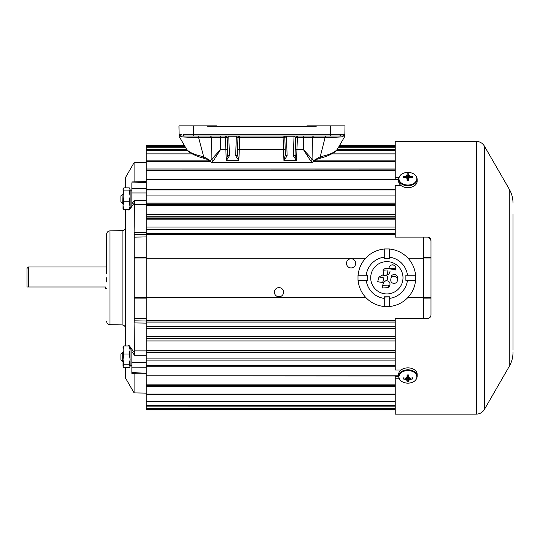 <?xml version="1.0" encoding="UTF-8"?>
<svg xmlns="http://www.w3.org/2000/svg" width="540" height="540" viewBox="0 0 540 540"><rect width="100%" height="100%" fill="white"/><g stroke="black" fill="none" stroke-linecap="round" stroke-linejoin="round"><path stroke-width="0.81" d="M355.671 263.358A4.583 4.583 0 0 0 351.088 258.775A4.583 4.583 0 0 0 346.498 263.358A4.583 4.583 0 0 0 351.088 267.941A4.583 4.583 0 0 0 355.671 263.358M283.574 292.194A4.583 4.583 0 0 0 278.991 287.611A4.583 4.583 0 0 0 274.401 292.194A4.583 4.583 0 0 0 278.991 296.784A4.583 4.583 0 0 0 283.574 292.194M395.233 340.949L146.219 340.949L146.219 338.728L395.233 338.728M395.233 328.496L146.219 328.496L146.219 326.295L395.233 326.295M395.233 229.257L146.219 229.257L146.219 203L395.233 203.06M365.587 297.263L146.219 297.263L146.219 321.037L134.224 320.807L134.224 234.745L146.219 234.536L146.219 297.263M365.587 258.296L146.219 258.296M395.233 322.103L146.219 322.103L146.219 326.295M423.758 318.438L423.758 258.296L408.105 258.296M423.758 237.114L423.758 258.296M423.758 297.263L408.105 297.263M395.233 321.037L146.219 321.037L146.219 323.116L134.089 322.913L134.224 320.807M146.219 229.257L146.219 233.456L395.233 233.456L147.143 233.456M395.233 234.522L146.219 234.522L146.219 232.436L134.089 232.646L134.44 202.824L131.855 206.26L131.855 182.756M146.219 409.86L395.233 409.86L146.219 409.86L146.219 401.666L395.233 401.699M395.233 386.546L146.219 386.546L146.219 401.666L395.233 401.666M398.608 375.955L146.219 375.84L146.219 386.464L395.233 386.464M134.548 355.293L131.855 351.709L131.855 349.292L134.44 352.735L134.548 355.293L146.219 355.293L146.219 375.84L398.608 375.84M146.219 340.949L146.219 358.877L395.233 358.877M395.233 352.553L146.219 352.553L395.233 352.499M146.219 328.496L146.219 338.762L395.233 338.762M395.233 216.797L146.219 216.797L395.233 216.83M395.233 203L146.219 203L146.219 195.959L395.233 195.959M131.855 203.843L134.548 200.259L146.219 200.259L146.219 179.597L398.608 179.719M398.608 179.597L146.219 179.597L146.219 169.007L395.233 169.088M395.233 169.007L146.219 169.007L146.219 153.859L192.193 153.887M192.139 153.859L146.219 153.859L146.219 145.699L184.518 145.699L180.819 139.293M106.596 273.598L106.596 234.32L106.596 273.598M125.665 367.639L125.665 378.311L125.51 367.639M125.51 345.951L125.51 209.662M106.596 281.961L106.596 277.776M137.194 234.691L134.224 234.745L134.224 233.719M134.224 233.672L134.089 232.646M128.304 209.662L128.932 210.202L131.855 206.26M134.44 352.735L134.089 322.913M134.089 350.872L146.219 350.879M125.665 378.311L134.089 392.904L134.089 373.667M134.089 181.892L134.089 162.655L146.219 162.439M146.219 204.68L134.089 204.68M134.224 318.411L146.219 318.627M146.219 236.932L134.224 237.141M137.194 320.861L146.219 321.017M146.219 182.547L131.855 182.885M131.855 188.379L146.219 188.372M146.219 367.18L131.855 367.173L131.855 351.709M131.855 372.803L131.855 367.173M131.855 372.668L146.219 373.14M134.224 298.094L146.219 298.107L146.219 297.574L134.224 297.56M134.224 257.999L146.219 257.978L146.219 257.452L134.224 257.465M134.548 200.259L134.44 202.824M131.855 360.079L131.855 348.988L128.932 345.35L128.243 345.951M125.51 187.859L125.665 177.242L125.665 187.859M125.51 277.776L125.51 289.919M430.994 257.459L423.758 257.452L423.758 257.978L430.994 257.992M430.994 297.567L423.758 297.574L423.758 298.107L430.994 298.094M405.877 280.375L405.877 275.184L415.685 275.184L415.685 280.375L405.877 280.375L405.877 275.184M370.697 277.776A16.153 16.153 0 0 0 386.843 293.929A16.153 16.153 0 0 0 402.995 277.776A16.153 16.153 0 0 0 386.843 261.63A16.153 16.153 0 0 0 370.697 277.776A16.153 16.153 0 0 1 386.843 261.63A16.153 16.153 0 0 1 402.995 277.776M367.504 275.184L367.808 280.375L358.007 280.375L358.007 275.184L367.808 275.184L367.808 280.375M366.235 280.375A20.77 20.77 0 0 0 384.251 298.391M384.251 297.122L389.441 296.811L389.441 306.619L384.251 306.619L384.251 296.811L389.441 296.811M389.441 298.391A20.77 20.77 0 0 0 407.457 280.375M389.441 258.748L384.251 258.748L384.251 248.94L389.441 248.94L389.441 258.748L384.251 258.748L384.251 257.168A20.77 20.77 0 0 0 366.235 275.184M384.251 249.055A28.836 28.836 0 0 0 358.121 275.184M358.121 280.375A28.836 28.836 0 0 0 384.251 306.497M389.441 306.497A28.836 28.836 0 0 0 415.564 280.375M407.457 275.184A20.77 20.77 0 0 0 389.441 257.168M415.564 275.184A28.836 28.836 0 0 0 389.441 249.055M333.639 137.288L341.84 136.937A1.728 1.445 90 0 1 343.123 136.006L180.826 136.006A1.728 1.728 0 0 1 179.098 134.311L181.946 134.318M330.433 136.006L330.433 134.311L344.851 134.311L344.817 136.377L337.331 149.344C334.591 152.564 328.901 155.007 320.254 156.695L325.472 136.006M188.582 125.861L178.949 125.861L193.367 125.861L193.516 134.311L330.433 134.311L330.581 125.861L316.163 125.861L316.15 126.779L207.799 126.779L207.785 125.861L193.367 125.861M178.963 126.779L179.132 136.377L186.617 149.344L179.132 136.377L184.511 145.699L146.219 145.699M304.654 162.574L305.951 162.317M312.039 162.277L306.963 162.324L312.039 162.324A1.728 1.728 0 0 0 313.274 161.804L313.274 161.804A1.728 1.282 44.4 0 0 313.517 160.65A1.728 1.458 111 0 1 312.039 162.277L310.412 160.576L303.372 149.486L313.517 160.65L320.254 156.695A1.728 0.689 75.6 0 1 319.964 158.308L319.964 158.308C330.284 155.635 336.893 151.234 337.331 149.344L344.817 136.377L344.999 125.861L334.793 125.861M344.844 134.872L341.84 136.937L325.323 137.68L297.385 137.585L296.534 160.711L293.348 155.756L294.03 136.242L286.443 136.242L287.125 155.756L283.939 160.711L283.088 137.585L239.713 137.585L238.856 160.711L235.669 155.756L236.351 136.242L228.764 136.242L229.446 155.756L226.267 160.711L225.41 137.585L211.457 137.68A1.728 1.681 90 0 0 209.776 136.006M213.536 160.576A1.728 1.438 -153.9 0 1 211.889 159.151L211.457 137.68L198.626 137.68L203.695 156.695L210.431 160.65L220.577 149.486L213.536 160.576L211.91 162.277L219.294 162.574M343.13 139.293L339.437 145.699L343.13 139.293M179.132 136.377L178.949 125.861L188.183 125.861M179.422 135.29L180.826 136.006L188.582 136.006M306.916 126.779L306.936 125.861L316.163 125.861M217.013 125.861L207.792 125.861L217.013 125.861L217.033 126.779M314.172 136.006A1.728 1.681 90 0 0 312.491 137.68L312.059 159.151A1.728 1.438 153.9 0 1 310.412 160.576M220.415 136.006L220.577 149.486L227.556 149.573L227.718 154.319L227.138 137.68A1.728 1.728 0 0 0 225.41 136.006L225.41 137.585L227.138 137.68L228.764 136.006M236.351 136.006L237.978 137.68L239.713 137.585L239.713 136.006A1.728 1.728 0 0 0 237.978 137.68L237.398 154.319L237.566 149.573L239.294 149.486L285.228 149.573L285.397 154.319L284.816 137.68L285.228 149.573M295.657 137.68L297.385 137.585L297.385 136.006A1.728 1.728 0 0 0 295.657 137.68L295.076 154.319L295.657 137.68L294.03 136.006M187.893 134.318L183.35 134.318M181.19 134.318L179.955 134.318M343.994 134.318L340.632 134.318A1.728 1.222 -90 0 1 339.404 136.006M330.581 125.861L335.765 125.861M184.545 136.006A1.728 1.222 -90 0 1 183.316 134.318L193.516 134.311L193.516 136.006M198.477 136.006L198.626 137.68L182.108 136.937L179.105 134.872M203.985 158.308C193.907 155.736 186.975 151.207 186.617 149.344C189.358 152.564 195.048 155.007 203.695 156.695A1.728 0.689 104.4 0 0 203.985 158.308L203.985 158.308C207.738 159.719 206.341 158.463 210.674 161.804L210.674 161.804A1.728 1.728 0 0 0 211.91 162.324L217.998 162.317M341.84 136.937L344.5 135.452M179.847 135.925L182.108 136.937A1.728 1.445 90 0 0 180.826 136.006L180.347 135.938M183.647 136.998L189.175 137.234M344.628 135.128L344.851 134.311A1.728 1.728 0 0 1 343.123 136.006L344.527 135.284M179.098 134.311L179.246 134.98M211.91 162.277A1.728 1.458 69 0 1 210.431 160.65A1.728 1.282 135.6 0 0 210.674 161.804M235.669 155.756A1.728 1.499 -178 0 0 237.398 154.319L238.856 160.711L226.267 160.711L227.718 154.319A1.728 1.499 178 0 0 229.446 155.756M293.348 155.756A1.728 1.499 -178 0 0 295.076 154.319L296.534 160.711L283.939 160.711L285.397 154.319A1.728 1.499 178 0 0 287.125 155.756M284.816 137.68A1.728 1.728 0 0 0 283.088 136.006L283.088 137.585L284.816 137.68L286.443 136.006M513 349.529L513 271.148M513 235.386L513 244.04M513 216.351L513 233.078M398.615 179.071L395.233 179.071L395.233 141.413L476.307 141.413L476.307 414.139L395.233 414.139L395.233 378.196L398.945 378.196M400.997 370.035L395.233 370.035L395.233 318.438L427.532 318.438C429.664 318.209 430.819 317.054 430.994 314.982L430.994 240.577L428.821 237.364M513 289.049L513 301.138M513 309.211L513 320.173M513 322.475L513 341.51M513 266.504L513 271.748M513 330.554L513 329.913M513 284.411L513 283.81M513 292.484L513 290.588M513 277.776L513 214.043M513 254.421L513 263.068M513 225.639L513 225.005M395.233 378.196L395.233 376.488L398.615 376.488M398.945 177.363L395.233 177.363M430.994 240.577C430.826 238.505 429.671 237.35 427.532 237.114L395.233 237.114L395.233 185.517L400.997 185.517M427.532 318.438L428.963 318.134M429.03 318.101L430.036 317.372M398.608 374.436A9.288 6.568 0 0 1 407.896 367.868A9.288 6.568 0 0 1 417.184 374.436L417.184 376.36A9.288 6.568 0 0 0 407.896 369.792A9.288 6.568 0 0 0 398.608 376.36L398.608 374.436M398.965 376.853A8.93 6.318 0 0 1 407.896 370.541A8.93 6.318 0 0 1 416.826 376.853A8.93 6.318 0 0 1 407.896 383.171A8.93 6.318 0 0 1 398.965 376.853M412.796 378.344L412.729 377.771A15.113 9.916 180 0 1 410.515 378.142A15.073 8.518 -142.8 0 1 409.401 377.75A15.073 4.624 -114.8 0 1 408.746 376.886A15.113 0.743 -92.8 0 0 408.706 374.922L407.086 374.922A15.113 0.743 92.8 0 0 407.045 376.886A15.073 4.624 114.8 0 1 406.397 377.75A15.073 8.518 142.8 0 1 405.277 378.142A15.113 9.916 180 0 1 403.063 377.771L403.063 378.918A15.113 11.401 0 0 0 405.277 379.343A15.073 9.909 41.4 0 0 406.397 379.877A15.073 6.014 70.5 0 0 407.045 380.599A15.113 0.743 92.8 0 0 407.086 381.76L408.706 381.76A15.113 0.743 -92.8 0 0 408.746 380.599A15.073 6.014 -70.5 0 0 409.401 379.877A15.073 9.909 -41.4 0 0 410.515 379.343A15.113 11.401 0 0 0 412.729 378.918L412.796 378.344M407.147 375.935L407.464 376.326L408.652 375.935M407.045 376.886L407.248 374.909M408.746 376.886L408.55 374.909M412.729 378.918L412.162 377.892M410.515 379.343L410.501 378.135M409.401 379.877L409.246 377.561M408.746 380.599L408.328 376.326L408.706 381.76M407.086 381.76L407.464 376.326L407.045 380.599M406.397 379.877L406.546 377.561M405.277 379.343L405.29 378.135M403.063 378.918L403.63 377.892M407.896 187.684A9.288 6.568 180 0 1 398.608 181.123L398.608 179.192A9.288 6.568 180 0 0 407.896 185.76A9.288 6.568 180 0 0 417.184 179.192L417.184 181.123A9.288 6.568 180 0 1 407.896 187.684M398.965 178.7A8.93 6.318 180 0 1 407.896 172.388A8.93 6.318 180 0 1 416.826 178.7A8.93 6.318 180 0 1 407.896 185.018A8.93 6.318 180 0 1 398.965 178.7M412.796 177.215L412.729 176.641A15.113 11.401 180 0 0 410.515 176.216A15.073 9.909 -138.6 0 0 409.401 175.675A15.073 6.014 -109.5 0 0 408.746 174.96A15.113 0.743 -87.2 0 0 408.706 173.792L407.086 173.792A15.113 0.743 87.2 0 0 407.045 174.96A15.073 6.014 109.5 0 0 406.397 175.675A15.073 9.909 138.6 0 0 405.277 176.216A15.113 11.401 180 0 0 403.063 176.641L403.063 177.782A15.113 9.916 0 0 1 405.277 177.41A15.073 8.518 37.2 0 1 406.397 177.802A15.073 4.624 65.2 0 1 407.045 178.666A15.113 0.743 87.2 0 0 407.086 180.63L408.706 180.63A15.113 0.743 -87.2 0 0 408.746 178.666A15.073 4.624 -65.2 0 1 409.401 177.802A15.073 8.518 -37.2 0 1 410.515 177.41A15.113 9.916 0 0 1 412.729 177.782L412.796 177.215M408.652 179.624L408.328 179.233L407.147 179.624M405.29 177.417L405.277 176.216M406.397 175.675L406.546 177.998M407.045 174.96L407.464 179.233L407.086 173.792M403.063 176.641L403.63 177.667M408.706 173.792L408.328 179.233L408.746 174.96M409.401 175.675L409.246 177.998M410.515 176.216L410.501 177.417M412.729 176.641L412.162 177.667M408.746 178.666L408.55 180.644M407.045 178.666L407.248 180.644M122.722 361.523L122.722 352.067L120.899 353.889L120.899 359.701L123.005 361.523M122.722 194.029L120.899 195.851L120.899 201.67L122.722 203.492L123.005 194.029M123.005 347.355L123.876 345.951L123.005 349.974L123.876 353.99L123.005 359.411L123.876 364.831L129.256 364.831L130.127 359.411L129.256 353.99L130.127 349.974L129.256 345.951L130.127 347.355M123.876 364.831L123.005 366.235L123.215 366.917L123.876 367.693L125.51 367.693M123.188 346.734L123.005 366.235L123.876 367.639L129.256 367.639L130.127 366.235L129.256 364.831M129.938 366.863L130.127 366.235L129.944 366.863M123.876 353.99L129.256 353.99M123.876 345.951L129.256 345.951M129.944 346.727L130.127 366.235M130.127 360.079L130.127 359.411M130.127 349.974L130.127 348.233L131.247 348.233M146.219 192.969L131.855 192.976L131.855 190.85M131.247 207.326L130.127 207.326L129.256 201.778L130.127 196.331L130.127 190.85M123.876 190.883L129.256 190.883L130.127 189.371L129.911 188.642L129.256 187.859L123.876 187.859L123.005 189.371L123.876 190.883L123.005 196.331L123.876 201.778L129.256 201.778M129.911 188.642L130.127 196.331L129.256 190.883M123.876 201.778L123.005 205.72L123.876 209.662L129.256 209.662L130.127 205.72L130.127 208.507L129.256 209.662M123.876 209.662L123.188 208.825M130.127 196.331L130.127 205.72M123.215 188.642L123.005 208.507M123.215 346.68L123.876 345.897L125.51 345.897M28.445 286.976L28.445 266.963L27 268.407L27 286.976L105.442 286.976L105.442 288.59L106.596 288.59M383.981 281.036A3.287 3.287 0 0 0 386.802 275.508M383.933 277.918L382.617 282.562L377.656 281.704L379.013 276.953L383.933 277.918M387.693 274.725L383.542 275.63L383.076 270.209L387.058 270L387.558 274.813C388.267 274.813 389.063 273.881 389.954 272.032A3.287 3.287 0 0 0 389.995 271.283M388.921 269.041A3.287 3.287 0 0 0 387.815 268.373M395.057 270.216L395.813 268.124A3.287 3.287 0 0 1 395.348 269.804A3.287 3.287 0 0 0 394.538 265.518A3.287 3.287 0 0 0 389.394 267.111M395.496 268.826L395.408 269.568L388.915 268.826L388.989 268.144L395.496 268.826M397.373 279.801C397.764 284.506 390.332 284.6 390.798 279.808C390.433 275.238 397.791 275.164 397.373 279.801L397.481 277.324A3.287 3.287 0 0 0 397.481 277.324A3.287 3.287 0 0 0 391.284 276.305A3.287 3.287 0 0 0 391.277 276.325M390.798 279.808L391.284 276.305M389.502 285.822A3.287 3.287 0 0 0 387.504 280.888A3.287 3.287 0 0 0 383.805 282.555M388.719 285.059L388.76 287.591L382.624 288.009L382.563 285.404L388.719 285.059M395.233 234.833L146.219 234.833M395.233 320.726L146.219 320.726M395.233 409.435L146.219 409.435M395.233 408.287L146.219 408.287M395.233 408.767L146.219 408.767M395.233 408.976L146.219 408.976L395.233 408.976M395.233 405.202L146.219 405.202M395.233 405.722L146.219 405.722M395.233 406.141L146.219 406.141L395.233 406.154M395.233 384.865L146.219 384.865M395.233 385.472L146.219 385.472M395.233 350.298L146.219 350.298M395.233 350.912L146.219 350.912M395.233 352.357L146.219 352.357M395.233 336.366L146.219 336.366M395.233 336.967L146.219 336.967M395.233 338.513L146.219 338.513M395.233 394.106L146.219 394.106M395.233 394.7L146.219 394.7M395.233 366.262L146.219 366.262M395.233 360.099L146.219 360.099M395.233 365.627L146.219 365.627M395.233 145.699L339.431 145.699L395.233 145.699M395.233 146.124L339.188 146.124M184.761 146.124L146.219 146.124M395.233 146.792L338.803 146.792M185.146 146.792L146.219 146.792M395.233 146.583L338.924 146.583L395.233 146.576M185.024 146.583L146.219 146.583L185.024 146.576M395.233 147.265L338.533 147.265M185.416 147.265L146.219 147.265M395.233 149.837L337.014 149.837M186.935 149.837L146.219 149.837M395.233 149.411L337.291 149.411L395.233 149.405M186.658 149.411L146.219 149.411L186.651 149.405M395.233 150.356L336.602 150.356M187.346 150.356L146.219 150.356M395.233 170.087L146.219 170.087M395.233 170.694L146.219 170.694M395.233 204.64L146.219 204.64M395.233 203.202L146.219 203.202M146.219 214.61L395.233 214.61M395.233 205.254L146.219 205.254M395.233 218.592L146.219 218.592M395.233 217.04L146.219 217.04M146.219 227.063L395.233 227.063M395.233 219.186L146.219 219.186M395.233 161.453L313.639 161.453M210.31 161.453L146.219 161.453M395.233 160.853L314.354 160.853M209.594 160.853L146.219 160.853M395.233 153.887L331.756 153.887M395.233 189.931L146.219 189.931M395.233 189.297L146.219 189.297M125.665 209.662L125.665 345.951M109.991 324.702L122.114 324.911L122.114 230.648L109.991 230.857L109.991 324.702C107.926 324.466 106.792 323.312 106.596 321.239M131.855 362.576L146.219 362.59M295.238 149.573L303.372 149.486L303.534 136.006M343.123 136.006A1.728 1.728 0 0 0 344.851 134.311M513 203.087C512.98 198.126 511.738 193.496 509.274 189.189L509.274 366.363L484.387 409.475L484.387 146.077C482.524 143.087 479.831 141.527 476.307 141.413M395.233 153.859L331.81 153.859M122.114 230.648C124.18 230.411 125.314 229.257 125.51 227.185M134.089 392.904L146.219 393.113M146.219 181.609L131.855 181.946M146.219 373.95L131.855 373.613M125.665 177.242L134.089 162.655M122.114 324.911C124.18 325.141 125.314 326.295 125.51 328.374M109.991 230.857C107.926 231.086 106.792 232.241 106.596 234.32M217.249 162.344L306.7 162.344M313.274 161.804C317.635 158.456 316.156 159.739 319.964 158.308M484.387 409.475C482.524 412.472 479.831 414.025 476.307 414.139M509.274 366.363C511.738 362.057 512.98 357.426 513 352.471M509.274 189.189L484.387 146.077M398.608 376.36C399.188 380.545 402.28 382.813 407.896 383.177C413.512 382.813 416.603 380.545 417.184 376.36M417.184 179.192C416.603 175.014 413.512 172.739 407.896 172.375C402.28 172.739 399.188 175.014 398.608 179.192M131.855 365.364L130.127 365.364M131.855 190.195L130.127 190.195M28.445 266.963L106.596 266.963M382.617 282.562L385.709 280.8M382.921 274.853L379.013 276.953M388.179 268.529C383.805 267.557 383.711 270.392 383.076 270.209M388.989 268.144C389.448 264.816 392.263 264.384 394.538 265.518M388.76 287.591L389.563 285.714L388.969 286.47M383.879 282.427L382.563 285.404"/></g></svg>
